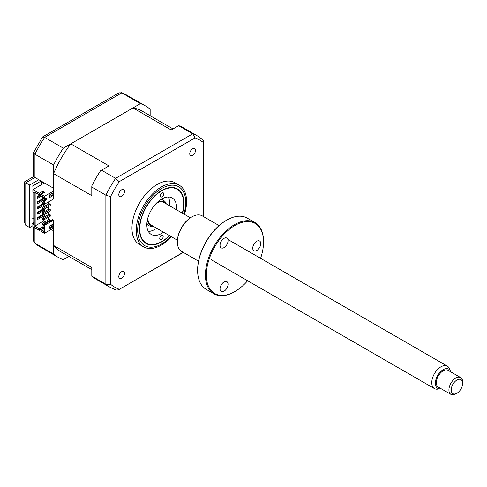 <?xml version="1.0" encoding="UTF-8"?>
<svg xmlns="http://www.w3.org/2000/svg" width="487" height="487" viewBox="0 0 487 487"><rect width="100%" height="100%" fill="white"/><g stroke="black" fill="none" stroke-linecap="round" stroke-linejoin="round"><path stroke-width="0.73" d="M150.154 115.723L150.154 109.252A87.386 50.453 120 0 0 145.558 105.971A87.386 50.453 120 0 0 140.42 103.634L63.31 148.145A87.386 50.453 120 0 0 53.576 165.008L34.924 154.239L34.924 177.487C33.073 176.416 33.073 176.416 34.924 177.487L53.576 188.256L53.576 165.008M63.31 148.145L44.664 137.377A87.386 50.453 120 0 0 34.924 154.239L33.506 152.668L33.506 176.665L24.35 181.949L24.35 222.169L25.774 225.317L29.664 227.563L32.866 225.712M38.814 179.733L29.664 185.017L25.774 182.771C23.918 181.7 23.918 181.7 25.774 182.771L25.774 225.317M140.42 103.634L121.768 92.865L118.986 92.828L42.588 136.932L33.506 152.668M42.588 136.932L44.664 137.377L121.768 92.865A87.386 50.453 120 0 1 126.906 95.202L145.558 105.971M51.172 229.414L53.576 230.795L53.576 254.044A87.386 50.453 120 0 0 58.172 257.325A87.386 50.453 120 0 0 63.31 259.662L68.917 256.43M33.78 222.541L31.953 223.6L31.953 186.338L41.103 181.054M41.791 184.488L41.791 182.114L43.848 183.301M41.791 182.114A8.09 4.669 120 0 0 42.558 181.895M33.78 218.048L31.953 219.107M29.664 185.017L29.664 227.563M53.576 254.044L34.437 242.928L33.506 240.882L33.506 227.003M163.169 236.524A2.429 1.4 -60 0 1 162.098 238.947A2.429 1.4 -60 0 1 160.235 239.586A2.429 1.4 -60 0 1 159.736 238.447A2.429 1.4 -60 0 1 160.807 236.025A2.429 1.4 -60 0 1 162.664 235.385A2.429 1.4 -60 0 1 163.169 236.524M182.302 213.142A31.071 17.94 120 0 0 183.678 203.876A31.071 17.94 120 0 0 183.678 203.511A31.071 17.94 120 0 0 161.867 190.74A31.071 17.94 120 0 0 139.745 228.525A31.071 17.94 120 0 0 161.708 241.564A31.071 17.94 120 0 0 169.36 235.562M163.687 193.948A2.429 1.4 -60 0 1 162.615 196.377A2.429 1.4 -60 0 1 160.753 197.01A2.429 1.4 -60 0 1 160.253 195.871A2.429 1.4 -60 0 1 161.325 193.449A2.429 1.4 -60 0 1 163.182 192.809A2.429 1.4 -60 0 1 163.687 193.948M163.529 232.196A21.038 12.145 -60 0 1 151.189 234.417A21.038 12.145 -60 0 1 146.837 224.544A21.038 12.145 -60 0 1 156.114 203.511A21.038 12.145 -60 0 1 172.228 197.978A21.038 12.145 -60 0 1 176.586 207.852A21.038 12.145 -60 0 1 176.477 209.775M168.222 196.998A21.038 12.145 -60 0 1 169.72 203.889A21.038 12.145 -60 0 1 169.61 205.812M156.662 228.233A21.038 12.145 -60 0 1 148.334 231.435M192.602 148.815A4.048 2.338 120 0 0 189.96 152.376A4.048 2.338 120 0 0 190.581 155.621A4.048 2.338 120 0 0 192.602 155.42A4.048 2.338 120 0 0 195.25 151.853A4.048 2.338 120 0 0 194.63 148.614A4.048 2.338 120 0 0 192.602 148.815M121.659 271.691A4.048 2.338 120 0 0 119.017 275.258A4.048 2.338 120 0 0 119.638 278.497A4.048 2.338 120 0 0 121.659 278.296A4.048 2.338 120 0 0 124.307 274.735A4.048 2.338 120 0 0 123.686 271.49A4.048 2.338 120 0 0 121.659 271.691M121.659 189.772A4.048 2.338 120 0 0 119.017 193.339A4.048 2.338 120 0 0 119.638 196.578A4.048 2.338 120 0 0 121.659 196.377A4.048 2.338 120 0 0 124.307 192.815A4.048 2.338 120 0 0 123.686 189.571A4.048 2.338 120 0 0 121.659 189.772M184.457 214.383A35.6 20.551 120 0 0 179.204 185.188L174.93 182.722A35.6 20.551 120 0 0 157.131 184.488A35.6 20.551 120 0 0 133.876 215.857A35.6 20.551 120 0 0 139.331 244.389L143.604 246.854A35.6 20.551 120 0 0 161.404 245.089A35.6 20.551 120 0 0 171.515 236.804M179.204 185.188A35.6 20.551 120 0 0 161.404 186.953A35.6 20.551 120 0 0 138.144 218.322A35.6 20.551 120 0 0 143.604 246.854M182.534 213.276A31.491 18.183 120 0 0 177.457 188.926A31.491 18.183 120 0 0 161.708 190.484A31.491 18.183 120 0 0 141.139 218.237A31.491 18.183 120 0 0 145.966 243.47A31.491 18.183 120 0 0 161.708 241.911A31.491 18.183 120 0 0 169.592 235.696M43.964 202.653L43.507 202.921L42.363 202.257L43.964 201.332M42.363 202.257L42.363 203.578L44.42 204.242L53.576 198.958L53.576 173.603A81.238 46.904 -60 0 1 70.755 143.848L132.975 107.925A81.238 46.904 -60 0 1 142.484 111.298L173.031 128.933M43.507 202.921L43.507 204.242M50.258 204.309L43.507 208.205L42.363 207.541L49.114 203.645L50.258 204.309L50.258 205.63L43.507 209.526L42.363 208.862L42.363 207.541M43.507 208.205L43.507 209.526M50.258 209.593L43.507 213.489L42.363 212.831L49.114 208.929L50.258 209.593L50.258 210.914L43.507 214.81L42.363 214.152L42.363 212.831M43.507 213.489L43.507 214.81M50.258 214.877L43.507 218.773L42.363 218.115L49.114 214.219L50.258 214.877L50.258 216.198L43.507 220.094L42.363 219.436L42.363 218.115M43.507 218.773L43.507 220.094M43.793 197.466L42.649 196.809M42.363 196.973L42.363 198.294L43.507 198.958L43.964 198.69M43.507 197.637L43.507 198.958M48.944 195.817L50.258 195.056L50.258 194.526M50.258 220.952L50.258 220.161L43.507 224.063L42.363 223.399L42.363 224.72L43.507 225.384L43.964 224.586L52.663 219.57L53.576 220.094L44.42 225.384L43.964 225.116L43.964 231.526L40.993 229.809L43.964 228.093M43.507 224.063L43.507 225.384M42.363 223.399L49.114 219.503L50.258 220.161M91.793 269.634L61.246 251.998A81.238 46.904 -60 0 1 53.576 245.448L91.793 267.515L91.793 276.232A87.386 50.453 -60 0 0 95.933 279.124L110.464 287.513A87.386 50.453 -60 0 1 105.868 284.231L105.868 195.202L110.567 196.626A84.951 49.047 -60 0 1 119.187 181.694L195.08 137.876A84.951 49.047 -60 0 1 203.7 142.855L203.7 216.709M91.793 276.105L105.868 284.231L110.567 284.256L110.567 196.626M178.638 125.695L192.712 133.822A87.386 50.453 -60 0 1 197.85 136.159L183.319 127.771A87.386 50.453 -60 0 0 178.747 125.634L171.193 129.992L132.975 107.925M40.993 229.809L40.993 231.325L44.42 233.31L53.576 228.026L53.576 220.094M33.78 223.466L32.866 223.996L32.866 226.638L39.277 230.333L42.765 228.324L43.16 228.555M52.146 224.623L52.146 226.205L53.065 226.735L48.944 229.115L48.944 226.473L53.065 224.093L53.065 226.735M44.42 225.384L44.42 233.31M52.146 226.205L48.944 228.056M37.669 218.249L36.988 217.847L36.988 219.04L37.669 219.436L37.669 218.249L44.536 214.28L44.536 215.473L37.669 219.436M42.88 214.444L36.988 217.847M37.669 212.959L36.988 212.563L36.988 213.756L37.669 214.152L37.669 212.959L44.536 208.996L44.536 210.189L37.669 214.152M42.88 209.16L36.988 212.563M44.536 204.175L44.536 204.899L37.669 208.862L36.988 208.466L37.669 208.071M37.669 208.862L37.669 207.675L44.025 204.01M42.88 203.876L36.988 207.279L36.988 208.466M37.669 207.675L36.988 207.279M37.669 202.391L36.988 201.995L36.988 203.182L37.669 203.578L37.669 202.391L43.964 198.757M43.964 199.944L37.669 203.578M42.88 198.593L36.988 201.995M37.669 197.107L36.988 196.711L36.988 197.899L37.669 198.294L37.669 197.107L40.993 195.19M41.45 196.115L37.669 198.294M48.542 201.862L48.542 203.974M48.542 206.616L48.542 209.264M48.542 211.906L48.542 214.548M48.542 217.19L48.542 219.832M48.085 220.094L48.085 217.452M48.085 214.81L48.085 212.168M48.085 209.526L48.085 206.884M48.085 204.242L48.085 202.129M43.848 219.899L43.848 220.891L45.279 221.713M43.848 200.011L43.848 201.399M43.848 205.295L43.848 206.683M43.848 210.585L43.848 211.973M43.848 215.869L43.848 217.257M40.993 194.398L36.988 196.711M43.964 227.496L42.765 226.802L39.277 228.817L34.242 225.907L35.155 225.907L35.155 192.481M35.155 225.907L43.848 220.891M42.765 192.846L42.765 191.324L39.277 193.339L39.277 194.861L42.765 192.846L43.16 193.077M42.765 191.324L44.475 192.316L40.993 194.331L40.993 195.853L43.964 197.57L43.964 203.974M40.993 194.331L44.42 196.31L44.42 204.242M45.565 199.993L46.642 198.653M46.953 198.684L45.565 200.407L45.565 198.556L46.953 198.684M48.944 195.287L53.065 192.913L53.065 195.555L48.944 197.929L48.944 195.287M44.42 196.31L53.576 191.026M52.146 193.436L52.146 195.025L48.944 196.876M52.146 195.025L53.065 195.555M43.964 197.57L43.964 203.45M34.242 225.907L34.242 191.951L39.277 194.861M51.232 225.152L52.146 225.676M42.765 228.324L42.765 226.802M39.277 228.817L39.277 230.333M39.277 193.339L32.866 189.638L32.866 192.286L33.78 192.809L33.78 224.519L32.866 223.996M44.42 182.966L32.866 189.638M53.576 245.448L53.576 228.026M70.755 143.848L108.972 165.915L100.505 170.803A87.386 50.453 -60 0 0 91.793 185.894L91.793 187.075L105.868 195.202A87.386 50.453 -60 0 1 115.608 178.339L119.187 181.694M101.533 170.213L115.608 178.339L192.712 133.822L195.08 137.876M91.793 187.075L91.793 195.664L53.576 173.603M48.998 195.786L48.998 196.839M48.998 201.6L48.998 203.712M48.998 206.354L48.998 208.996M48.998 211.638L48.998 214.28M48.998 216.922L48.998 219.57M197.85 136.159L202.939 139.793L203.87 141.833L203.7 142.855M183.149 252.309L118.384 289.893L116.156 290.106L110.464 287.513M119.187 289.235A84.951 49.047 -60 0 1 110.567 284.256M160.308 199.907A14.561 8.407 -60 0 1 163.729 200.547A14.561 8.407 -60 0 1 166.256 203.876M165.677 203.542A13.593 7.847 120 0 0 157.624 202.19A13.593 7.847 120 0 0 157.24 202.397M147.524 219.229A13.593 7.847 120 0 0 152.735 225.962M153.308 226.297A14.561 8.407 -60 0 1 149.162 225.773A14.561 8.407 -60 0 1 146.897 223.131M461.548 380.079A8.09 4.669 120 0 0 453.555 383.251A8.09 4.669 120 0 0 452.307 393.204A8.09 4.669 120 0 0 456.928 393.246A8.09 4.669 120 0 0 462.65 383.336A8.09 4.669 120 0 0 461.548 380.079M456.928 393.246L455.783 393.91A9.71 5.607 -60 0 1 450.932 394.391A9.71 5.607 -60 0 1 450.238 393.855A9.71 5.607 -60 0 1 451.321 382.532A9.71 5.607 -60 0 1 460.641 377.571A9.71 5.607 -60 0 1 461.329 378.107A9.71 5.607 -60 0 1 462.65 382.015L462.65 383.336M460.641 377.571L448.052 370.303A9.71 5.607 120 0 0 438.732 375.27A9.71 5.607 120 0 0 437.655 386.587A9.71 5.607 120 0 0 438.343 387.122L450.932 394.391M450.719 371.843A11.079 6.398 120 0 0 450.518 371.264A11.079 6.398 120 0 0 449.525 369.73A11.079 6.398 120 0 0 438.58 374.071A11.079 6.398 120 0 0 436.869 387.701A11.079 6.398 120 0 0 440.4 388.778A11.079 6.398 120 0 0 441.009 388.663M440.4 388.778L437.643 389.15A12.948 7.475 -60 0 1 434.434 388.602A12.948 7.475 -60 0 1 433.515 387.889A12.948 7.475 -60 0 1 434.958 372.798A12.948 7.475 -60 0 1 447.383 366.181A12.948 7.475 -60 0 1 448.302 366.894A12.948 7.475 -60 0 1 449.458 368.683L450.518 371.264M177.426 240.219L150.66 224.769A12.948 7.475 -60 0 1 149.74 224.057A12.948 7.475 -60 0 1 148.085 217.172M155.737 203.913A12.948 7.475 -60 0 1 163.608 202.342L190.374 217.799M224.044 291.196A5.661 3.269 -60 0 1 221.214 291.476A5.661 3.269 -60 0 1 220.343 286.934A5.661 3.269 -60 0 1 224.044 281.943A5.661 3.269 -60 0 1 226.875 281.663A5.661 3.269 -60 0 1 227.746 286.204A5.661 3.269 -60 0 1 224.044 291.196M260.582 258.329A40.458 23.358 120 0 0 263.546 241.96A40.458 23.358 120 0 0 234.941 225.444A40.458 23.358 120 0 0 206.336 274.997A40.458 23.358 120 0 0 234.941 291.512L234.941 291.512A40.458 23.358 120 0 0 247.633 280.755M234.484 291.774L234.941 291.512L234.484 291.774A41.103 23.729 -60 0 1 213.933 293.813A41.103 23.729 -60 0 1 207.632 260.874A41.103 23.729 -60 0 1 234.484 224.653A41.103 23.729 -60 0 1 255.036 222.62A41.103 23.729 -60 0 1 263.546 241.436L263.546 241.96M255.036 222.62L247.232 218.115A41.103 23.729 120 0 0 226.68 220.148L226.68 220.148A41.103 23.729 120 0 0 197.619 270.486A41.103 23.729 120 0 0 206.129 289.302L213.933 293.813M226.224 220.41L226.68 220.148L226.224 220.41A40.458 23.358 -60 0 0 197.619 269.962L197.619 270.486M219.077 225.584L202.196 215.838A20.551 11.865 120 0 0 191.921 216.861L191.921 216.861A20.551 11.865 120 0 0 177.384 242.027A20.551 11.865 120 0 0 181.645 251.438L198.526 261.184M191.458 217.123L191.921 216.861L191.458 217.123A19.906 11.493 -60 0 0 177.384 241.497L177.384 242.027M224.044 247.597A5.661 3.269 -60 0 1 221.214 247.877A5.661 3.269 -60 0 1 220.343 243.342A5.661 3.269 -60 0 1 224.044 238.35A5.661 3.269 -60 0 1 226.875 238.07A5.661 3.269 -60 0 1 227.746 242.605A5.661 3.269 -60 0 1 224.044 247.597M256.74 250.519A5.661 3.269 -60 0 1 253.91 250.799A5.661 3.269 -60 0 1 253.039 246.258A5.661 3.269 -60 0 1 256.74 241.266A5.661 3.269 -60 0 1 259.571 240.986A5.661 3.269 -60 0 1 260.442 245.527A5.661 3.269 -60 0 1 256.74 250.519M34.924 177.487L25.774 182.771M34.924 227.825L34.924 243.275A87.386 50.453 120 0 0 39.52 246.556L58.172 257.325M183.891 214.055A33.98 19.62 120 0 0 161.708 188.451A33.98 19.62 120 0 0 137.681 230.071A33.98 19.62 120 0 0 161.708 243.944A33.98 19.62 120 0 0 170.949 236.481M34.437 242.928L39.52 246.556M121.22 92.609L126.906 95.202M203.87 141.833L203.87 216.806M183.319 252.406L118.384 289.893M161.404 199.201L163.729 200.547M146.837 224.428L149.162 225.773M447.383 366.181L227.886 239.458M434.434 388.602L211.133 259.681"/></g></svg>
